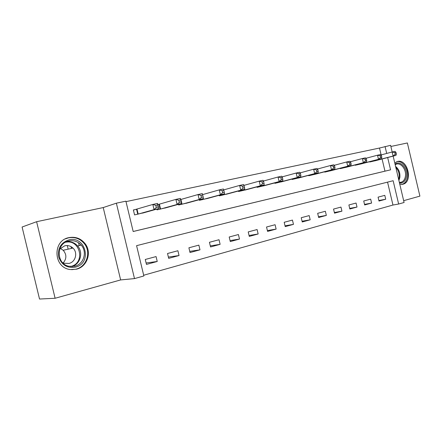 <?xml version="1.0" encoding="UTF-8"?>
<svg xmlns="http://www.w3.org/2000/svg" width="442" height="442" viewBox="0 0 442 442"><rect width="100%" height="100%" fill="white"/><g stroke="black" fill="none" stroke-linecap="round" stroke-linejoin="round"><path stroke-width="0.66" d="M76.505 269.189C87.179 266.764 91.991 252.509 85.278 243.862C81.041 238.503 75.582 236.426 68.891 237.63C52.15 240.547 53.399 268.079 70.444 269.543L76.505 269.189M399.778 184.209L403.148 184.176C413.215 181.656 407.524 158.606 397.54 161.468L394.761 162.949M393.153 156.125L404.093 202.491L398.64 204.033L393.137 180.717L136.584 245.664L143.86 275.957L134.495 278.604L116.368 203.182L125.893 201.171L133.18 231.514L390.568 169.833L387.667 157.54M120.638 279.924L103.224 207.563L36.609 221.713L22.1 227.022L39.526 299.035L55.112 298.267L120.638 279.924L134.495 278.604M403.662 200.674L419.9 196.126L407.369 142.965L390.872 146.468M143.683 275.233L392.96 205.038L398.64 204.033M36.609 221.713L55.112 298.267M392.96 205.038L387.551 182.132M384.8 195.353L378.076 197.154L378.998 201.06L385.711 199.226L384.8 195.353M370.667 199.138L363.722 201L364.661 204.966L371.6 203.071L370.667 199.138M356.07 203.044L348.887 204.966L349.843 209.005L357.014 207.049L356.07 203.044M340.97 207.088L333.544 209.077L334.517 213.177L341.937 211.154L340.97 207.088M325.356 211.265L317.665 213.326L318.654 217.497L326.34 215.409L325.356 211.265M309.19 215.597L301.229 217.724L302.234 221.972L310.19 219.807L309.19 215.597M292.444 220.077L284.195 222.287L285.223 226.608L293.466 224.365L292.444 220.077M275.09 224.724L266.532 227.011L267.581 231.415L276.128 229.089L275.09 224.724M257.095 229.542L248.216 231.917L249.282 236.404L258.15 233.984L257.095 229.542M238.415 234.542L229.194 237.006L230.288 241.581L239.498 239.067L238.415 234.542M219.017 239.73L209.436 242.293L210.552 246.956L220.122 244.349L219.017 239.73M198.856 245.128L188.9 247.796L190.032 252.548L199.983 249.835L198.856 245.128M177.888 250.741L167.524 253.515L168.689 258.36L179.043 255.542L177.888 250.741M156.065 256.581L145.269 259.471L146.457 264.421L157.242 261.482L156.065 256.581M381.126 154.921L379.501 148.037L126.003 201.629M133.175 231.486L384.96 171.159L382.081 158.982M376.545 160.407L369.766 161.999L369.694 161.695M362.269 163.617L355.269 165.264L355.191 164.938M347.522 166.932L340.279 168.634L340.202 168.292M332.268 170.358L324.782 172.12L324.693 171.756M316.494 173.905L308.743 175.728L308.649 175.341M300.162 177.573L292.134 179.469L292.035 179.049M283.245 181.375L274.93 183.336L274.819 182.889M265.708 185.308L257.089 187.353L256.973 186.867M247.526 189.391L238.581 191.519L238.453 190.994M228.652 193.629L219.365 195.839L219.232 195.27M209.055 198.033L199.403 200.331L199.254 199.707M188.684 202.602L178.651 205L178.485 204.315M158.755 204.375L157.794 204.585M167.496 207.353L157.054 209.862L156.877 209.099M136.363 209.309L133.379 209.967L134.572 214.917L145.44 212.304M67.306 245.57L68.167 249.15M103.224 207.563L116.368 203.182M379.501 148.037L390.606 145.324L392.176 151.993M386.7 153.44L385.059 146.495M384.96 171.159L390.568 169.833M378.871 200.519L385.711 199.226M146.114 262.996L157.242 261.482M168.38 257.073L179.043 255.542M189.756 251.376L199.983 249.835M210.298 245.885L220.122 244.349M230.05 240.592L239.498 239.067M249.067 235.492L258.15 233.984M267.382 230.569L276.128 229.089M285.035 225.823L293.466 224.365M302.063 221.243L310.19 219.807M318.494 216.812L326.34 215.409M334.362 212.536L341.937 211.154M349.699 208.397L357.014 207.049M364.523 204.392L371.6 203.071M77.411 238.045L77.527 238.542M78.543 242.752L79.151 245.271M374.728 160.882L395.955 155.402L393.087 156.043L392.137 151.998L380.871 154.987M394.822 152.617L392.137 151.998L394.999 151.374L395.971 152.363L394.822 152.617L395.203 154.236L396.352 153.982L395.971 152.363M395.203 154.236L393.087 156.043L371.617 161.584M396.352 153.982L395.955 155.402M360.396 164.109L381.446 158.656L378.485 159.319L377.512 155.203L365.843 158.313M380.225 155.838L377.512 155.203L380.479 154.556L381.413 155.578L380.225 155.838L380.612 157.485L381.8 157.219L381.413 155.578M380.612 157.485L378.485 159.319L357.18 164.833M381.8 157.219L381.446 158.656M345.583 167.441L366.435 162.021L363.368 162.706L362.379 158.523L350.279 161.761M365.114 159.17L362.379 158.523L365.446 157.849L366.341 158.899L365.114 159.17L365.512 160.849L366.738 160.573L366.341 158.899M365.512 160.849L363.368 162.706L342.263 168.187M366.738 160.573L366.435 162.021M330.262 170.888L350.893 165.501L347.716 166.214L346.71 161.954L334.158 165.336M349.467 162.623L346.71 161.954L349.887 161.258L350.738 162.341L349.467 162.623L349.871 164.33L351.141 164.048L350.738 162.341M349.871 164.33L347.716 166.214L326.831 171.662M351.141 164.048L350.893 165.501M314.417 174.452L334.787 169.115L331.5 169.85L330.472 165.518L317.439 169.043M333.251 166.198L330.472 165.518L333.765 164.794L334.572 165.91L333.251 166.198L333.666 167.938L334.981 167.645L334.572 165.91M333.666 167.938L331.5 169.85L310.864 175.253M334.981 167.645L334.787 169.115M395.049 164.159C400.109 159.866 408.016 168.479 406.48 176.468C405.524 181.093 403.192 183.259 399.485 182.971M399.353 182.408L401.209 182.209C403.463 181.386 404.866 179.43 405.419 176.336C406.657 169.728 400.839 162.137 396.071 164.258L395.176 164.706M401.701 184.424L402.264 184.281C405.093 183.27 406.844 180.833 407.53 176.971C408.972 169.137 402.419 159.965 396.562 161.783M75.438 267.15C67.156 268.371 61.56 264.935 58.648 256.846C57.543 248.305 60.946 242.658 68.858 239.895C85.748 235.315 92.511 263.382 75.438 267.15M68.764 240.989C55.974 243.266 56.084 264.051 68.98 266.283L74.847 266.2C83.803 264.217 87.461 251.896 81.24 245.133C77.836 241.431 73.676 240.045 68.764 240.989M59.758 249.045L64.747 245.796C67.869 245.155 70.604 245.918 72.963 248.072C78.03 252.603 75.643 262.007 69.002 263.426L64.096 263.255L62.493 262.548M71.67 269.664L75.925 269.167C86.527 266.764 91.295 252.592 84.604 244.023C80.4 238.73 74.991 236.68 68.372 237.873L65.427 238.879M71.831 248.327L71.04 247.133M60.283 248.415L63.195 250.271C66.731 254.47 66.742 258.692 63.223 262.918M298.013 178.143L318.096 172.855L314.687 173.618L313.638 169.203L300.096 172.894M316.444 169.91L313.638 169.203L317.052 168.457L317.809 169.606L316.444 169.91L316.864 171.678L318.229 171.374L317.809 169.606M316.864 171.678L314.687 173.618L294.328 178.971M318.229 171.374L318.096 172.855M281.018 181.966L300.781 176.734L297.239 177.529L296.173 173.032L282.084 176.894M299.002 173.756L296.173 173.032L299.72 172.258L300.422 173.441L299.002 173.756L299.427 175.557L300.847 175.242L300.422 173.441M299.427 175.557L297.239 177.529L277.2 182.828M300.847 175.242L300.781 176.734M263.404 185.933L282.808 180.767L279.129 181.59L278.04 177.01L263.377 181.06M280.891 177.75L278.04 177.01L281.725 176.198L282.366 177.424L280.891 177.75L281.327 179.585L282.803 179.259L282.366 177.424M281.327 179.585L279.129 181.59L259.448 186.822M282.803 179.259L282.808 180.767M245.133 190.043L264.139 184.949L260.316 185.806L259.205 181.137L243.918 185.391M262.073 181.9L259.205 181.137L263.029 180.297L263.609 181.563L262.073 181.9L262.52 183.773L264.051 183.436L263.609 181.563M262.52 183.773L260.316 185.806L241.028 190.966M264.051 183.436L264.139 184.949M226.171 194.309L244.724 189.303L240.752 190.193L239.614 185.43L223.674 189.911M242.509 186.22L239.614 185.43L243.597 184.557L244.106 185.867L242.509 186.22L242.967 188.126L244.559 187.773L244.106 185.867M242.967 188.126L240.752 190.193L221.906 195.265M244.559 187.773L244.724 189.303M206.475 198.74L224.536 193.828L220.398 194.756L219.238 189.894L202.585 194.624M222.149 190.706L219.238 189.894L223.376 188.988L223.812 190.342L222.149 190.706L222.619 192.657L224.276 192.287L223.812 190.342M222.619 192.657L220.398 194.756L202.044 199.734M224.276 192.287L224.536 193.828M186.005 203.348L203.508 198.541L199.198 199.508L198.01 194.546L180.662 199.53M200.95 195.386L198.01 194.546L202.325 193.602L202.679 195.005L200.95 195.386L201.425 197.375L203.154 196.988L202.679 195.005M201.425 197.375L199.198 199.508L181.397 204.381M203.154 196.988L203.508 198.541M164.711 208.138L181.601 203.453L177.104 204.458L175.894 199.397L157.8 204.624M178.85 200.259L175.894 199.397L180.391 198.408L181.601 203.453L180.651 199.861L178.85 200.259L179.336 202.292L181.137 201.889M179.336 202.292L177.104 204.458L159.916 209.215M180.651 199.861L180.391 198.408M142.539 213.127L158.75 208.574L154.059 209.624L152.822 204.453L133.407 210.077M155.794 205.348L152.822 204.453L157.512 203.425L158.75 208.574L157.672 204.933L155.794 205.348L156.291 207.42L158.17 207M156.291 207.42L154.059 209.624L137.55 214.248M157.672 204.933L157.512 203.425M372.219 161.043L372.308 161.407M371.728 161.17L371.816 161.534M357.777 164.269L357.871 164.656M357.285 164.396L357.379 164.783M342.854 167.601L342.948 168.015M342.362 167.728L342.456 168.137M327.411 171.043L327.516 171.485M326.925 171.17L327.03 171.612M311.439 174.607L311.549 175.076M310.953 174.734L311.063 175.203M395.584 166.435C398.866 169.131 400.286 172.844 399.839 177.562L398.899 180.485M398.64 179.391L399.104 177.579C399.54 173.579 398.452 170.225 395.839 167.518M70.389 266.515L70.836 266.41C85.709 263.178 80.289 238.796 65.471 242.277M66.825 241.614C71.123 241.299 74.72 242.752 77.621 245.962C83.588 252.454 80.383 264.233 71.891 266.587C80.361 264.233 83.566 252.448 77.621 245.962L81.24 245.133M294.897 178.292L295.013 178.8M294.411 178.419L294.532 178.922M277.758 182.11L277.885 182.651M277.272 182.237L277.405 182.778M259.984 186.06L260.128 186.646M259.509 186.187L259.647 186.773M241.553 190.159L241.702 190.795M241.078 190.287L241.227 190.916M222.414 194.403L222.58 195.093M221.945 194.53L222.111 195.215M202.53 198.812L202.712 199.563M202.066 198.939L202.248 199.685M180.916 199.464L182.054 204.21M181.402 203.508L181.596 204.331M159.402 204.198L160.568 209.044M158.954 204.32L160.114 209.165M137.003 209.132L138.191 214.083M136.561 209.254L137.749 214.199M85.278 243.862L84.604 244.017M403.148 184.176L402.098 184.391M400.33 182.397L401.209 182.209M72.963 248.072L63.195 250.271"/></g></svg>
